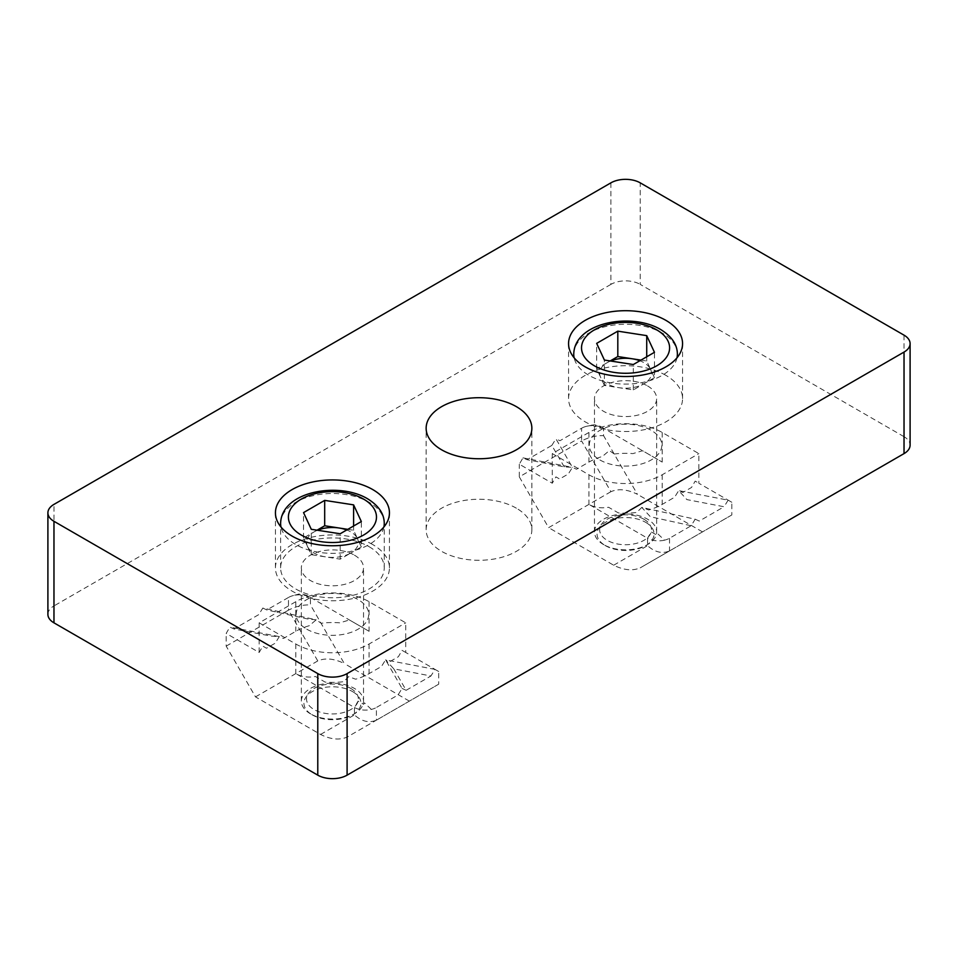 <?xml version="1.0" encoding="UTF-8"?>
<svg xmlns="http://www.w3.org/2000/svg" width="958" height="958" viewBox="0 0 958 958"><rect width="100%" height="100%" fill="white"/><g stroke="black" fill="none" stroke-linecap="round" stroke-linejoin="round"><path stroke-width="0.72" stroke-dasharray="4.79 3.59" d="M516.374 508.195A52.858 30.512 0 0 0 458.774 501.573A52.858 30.512 0 0 0 426.142 529.774A52.858 30.512 0 0 0 441.626 551.353A52.858 30.512 0 0 0 499.226 557.963A52.858 30.512 0 0 0 531.858 529.774A52.858 30.512 0 0 0 516.374 508.195M372.746 544.575A57.001 32.907 0 0 0 310.631 537.45A57.001 32.907 0 0 0 275.437 567.843A57.001 32.907 0 0 0 292.13 591.122A57.001 32.907 0 0 0 354.256 598.247A57.001 32.907 0 0 0 389.439 567.843A57.001 32.907 0 0 0 372.746 544.575M665.87 375.344A57.001 32.907 0 0 0 603.744 368.207A57.001 32.907 0 0 0 568.561 398.612A57.001 32.907 0 0 0 585.254 421.879A57.001 32.907 0 0 0 647.369 429.016A57.001 32.907 0 0 0 682.563 398.612A57.001 32.907 0 0 0 665.87 375.344M904.029 335.156L904.029 436.692A20.729 11.963 180 0 1 910.1 445.159M904.029 436.692L640.219 284.382L640.219 182.846M610.905 182.846L610.905 284.382A20.729 11.963 180 0 1 640.219 284.382M610.905 284.382L53.971 605.923L53.971 504.387M47.9 614.389A20.729 11.963 180 0 1 53.971 605.923M306.788 629.19A36.272 20.944 0 0 0 358.088 629.19A36.272 20.944 0 0 0 358.088 599.576A36.272 20.944 0 0 0 306.788 599.576A36.272 20.944 0 0 0 306.788 629.19M599.912 459.96A36.272 20.944 0 0 0 651.212 459.96A36.272 20.944 0 0 0 651.212 430.346A36.272 20.944 0 0 0 599.912 430.346A36.272 20.944 0 0 0 599.912 459.96M610.605 361.01A25.914 14.957 0 0 0 607.24 362.651A25.914 14.957 0 0 0 600.534 377.105A25.914 14.957 0 0 0 607.24 383.811A25.914 14.957 0 0 0 618.856 387.679A25.914 14.957 0 0 0 643.884 383.811L633.31 389.918L604.402 385.439L604.402 360.052M640.938 360.124L646.722 361.01L650.59 369.357A25.914 14.957 0 0 0 643.884 362.651A25.914 14.957 0 0 0 639.848 360.747M573.746 354.185A51.816 29.914 180 0 1 605.731 326.546A51.816 29.914 180 0 1 662.206 333.037A51.816 29.914 180 0 1 677.378 354.185M677.007 357.789A51.816 29.914 180 0 1 642.471 382.47A51.816 29.914 180 0 1 588.919 375.344A51.816 29.914 180 0 1 574.117 357.789M646.722 361.01L646.722 356.783M654.458 377.703L643.884 383.811A25.914 14.957 180 0 0 650.59 369.357L654.458 377.703L654.458 352.316M604.402 385.439L596.666 368.758L610.186 360.95M633.31 389.918L633.31 364.531M596.666 368.758L596.666 343.371M645.716 522.373A28.501 16.454 180 0 1 645.716 545.641A28.501 16.454 180 0 1 605.408 545.641L603.576 544.575A31.087 17.951 0 0 0 647.548 544.575A31.087 17.951 0 0 0 656.649 531.882A31.087 17.951 0 0 0 647.548 519.2A31.087 17.951 0 0 0 613.659 515.308A31.087 17.951 0 0 0 594.475 531.882A31.087 17.951 0 0 0 603.576 544.575L605.408 545.641A28.501 16.454 180 0 1 605.408 522.373A28.501 16.454 180 0 1 645.716 522.373M647.548 385.918A31.087 17.951 180 0 1 656.649 398.612A31.087 17.951 180 0 1 637.465 415.197A31.087 17.951 180 0 1 603.576 411.305A31.087 17.951 180 0 1 594.475 398.612A31.087 17.951 180 0 1 613.659 382.026A31.087 17.951 180 0 1 647.548 385.918M369.081 546.695A51.816 29.914 180 0 1 384.254 567.843A51.816 29.914 180 0 1 352.269 595.493A51.816 29.914 180 0 1 295.794 589.002A51.816 29.914 180 0 1 280.622 567.843A51.816 29.914 180 0 1 312.607 540.204A51.816 29.914 180 0 1 369.081 546.695M307.41 546.335A25.914 14.957 0 0 0 314.116 553.041A25.914 14.957 0 0 0 325.732 556.909A25.914 14.957 0 0 0 350.76 553.041L340.186 559.149L311.278 554.67L303.542 537.989L314.116 531.882A25.914 14.957 0 0 0 307.41 546.335M317.481 530.253A25.914 14.957 0 0 0 314.116 531.882L317.062 530.181M347.814 529.355L353.598 530.253L357.466 538.588A25.914 14.957 0 0 0 350.76 531.882A25.914 14.957 0 0 0 346.724 529.978M361.334 546.934L357.466 538.588A25.914 14.957 180 0 1 350.76 553.041L361.334 546.934L361.334 521.547M353.598 530.253L353.598 526.014M340.186 559.149L340.186 533.762M311.278 554.67L311.278 529.295M303.542 537.989L303.542 512.602M352.592 691.604A28.501 16.454 180 0 1 352.592 714.872A28.501 16.454 180 0 1 312.284 714.872L310.452 713.818A31.087 17.951 0 0 0 354.424 713.818A31.087 17.951 0 0 0 363.525 701.124A31.087 17.951 0 0 0 354.424 688.431A31.087 17.951 0 0 0 320.535 684.539A31.087 17.951 0 0 0 301.351 701.124A31.087 17.951 0 0 0 310.452 713.818L312.284 714.872A28.501 16.454 180 0 1 312.284 691.604A28.501 16.454 180 0 1 352.592 691.604M354.424 555.161A31.087 17.951 180 0 1 363.525 567.843A31.087 17.951 180 0 1 344.341 584.428A31.087 17.951 180 0 1 310.452 580.536A31.087 17.951 180 0 1 301.351 567.843A31.087 17.951 180 0 1 320.535 551.269A31.087 17.951 180 0 1 354.424 555.161M614.341 454.02L609.324 450.595L602.354 456.487A51.816 29.914 180 0 0 588.919 462.079L576.524 469.228L572.429 467.372L568.334 473.959L559.604 479L555.939 476.88L552.275 483.227L519.308 464.199L522.972 457.852L527.068 459.708L564.238 466.869L572.429 467.372L555.939 438.812L559.963 440.728L581.59 428.226L581.59 440.919C588.919 437.171 596.247 435.411 603.576 435.662L603.576 428.226L662.206 462.079L642.567 450.739L632.891 453.613A51.816 29.914 180 0 0 614.341 454.02M552.275 483.227L552.275 453.613L588.919 432.465A51.816 29.914 180 0 1 662.206 432.465L698.837 453.613L698.837 483.227L731.816 502.267L731.816 514.961L669.534 550.922C662.206 554.011 654.877 552.263 647.548 545.665L647.548 538.228L588.919 504.387C594.535 507.584 601.085 508.542 608.558 507.261L618.233 512.853A51.816 29.914 180 0 0 636.783 512.434L641.8 507.417L695.173 519.2L691.161 525.738L650.35 516.733L641.8 507.417L648.77 509.979A51.816 29.914 180 0 0 662.206 504.387L674.6 497.238L678.695 490.64L682.791 492.496L691.52 487.466L695.173 481.12L698.837 483.227M610.905 491.694L548.623 527.654L519.308 476.88L581.59 440.919L610.905 491.694C618.521 488.436 627.37 489.31 637.441 494.328L603.576 435.662M728.152 500.16L724.056 506.746L686.886 499.597L678.695 490.64L728.152 500.16L731.816 502.267M695.173 519.2L699.28 521.056L724.056 506.746M664.481 540.18A15.544 8.969 180 0 1 647.548 538.228L651.212 531.882L656.781 535.103L657.595 533.618L664.481 540.18A15.544 8.969 0 0 0 669.534 538.228L691.161 525.738M731.816 514.961L640.219 567.855C632.603 571.112 623.754 570.226 613.683 565.22L548.623 527.654M643.884 519.2A25.914 14.957 0 0 0 607.24 519.2A25.914 14.957 0 0 0 607.24 540.348A25.914 14.957 0 0 0 643.884 540.348A25.914 14.957 0 0 0 643.884 519.2M702.501 531.882L637.441 494.328M669.534 550.922L640.219 567.855L669.534 550.922L669.534 538.228M552.275 453.613L588.919 474.773A51.816 29.914 0 0 0 662.206 474.773L698.837 453.613M519.308 476.88L519.308 464.199M594.343 424.705L586.631 426.286A15.544 8.969 180 0 1 603.576 428.226L599.912 426.118L594.343 424.705M586.631 426.286A15.544 8.969 0 0 0 581.59 428.226M564.238 466.869L551.844 445.41L527.068 459.708M551.844 445.41L555.939 438.812M522.972 457.852L572.429 467.372M293.519 595.517A15.544 8.969 0 0 0 288.466 597.469L288.466 610.162C295.794 606.402 303.123 604.642 310.452 604.905L310.452 597.469A15.544 8.969 180 0 0 293.519 595.517L300.405 593.625L306.788 595.349L369.081 631.31L349.442 619.97L339.767 622.844A51.816 29.914 180 0 0 321.217 623.263L316.2 619.826L309.23 625.718A51.816 29.914 180 0 0 295.794 631.31L283.4 638.471L279.305 636.603L275.209 643.201L266.48 648.231L262.827 646.123L259.163 652.47L226.184 633.43L229.848 627.083L233.944 628.951L271.114 636.1L279.305 636.603L229.848 627.083M259.163 652.47L259.163 622.844L295.794 601.696A51.816 29.914 180 0 1 369.081 601.696L405.725 622.844L405.725 652.47L438.692 671.51L438.692 684.192L376.41 720.165C369.081 723.254 361.753 721.494 354.424 714.908L354.424 707.471L295.794 673.618C301.411 676.827 307.961 677.785 315.433 676.492L325.109 682.084A51.816 29.914 180 0 0 343.659 681.677L348.676 676.647L355.646 679.21A51.816 29.914 180 0 0 369.081 673.618L381.476 666.469L385.571 659.87L402.061 688.431L398.037 694.981L376.41 707.471L376.41 720.165L347.095 737.085C339.479 740.342 330.63 739.468 320.559 734.451L255.499 696.885L226.184 646.123L226.184 633.43M226.184 646.123L288.466 610.162L317.781 660.924C325.397 657.667 334.246 658.553 344.317 663.559L310.452 604.905M317.781 660.924L255.499 696.885M438.692 671.51L435.028 669.391L430.932 675.989L393.762 668.828L385.571 659.87L389.666 661.739L398.396 656.697L402.061 650.35L405.725 652.47M435.028 669.391L385.571 659.87M393.762 668.828L406.156 690.299L402.061 688.431M406.156 690.299L430.932 675.989M438.692 684.192L376.41 720.165M350.76 688.431A25.914 14.957 0 0 0 314.116 688.431A25.914 14.957 0 0 0 314.116 709.579A25.914 14.957 0 0 0 350.76 709.579A25.914 14.957 0 0 0 350.76 688.431M409.377 701.124L344.317 663.559M371.369 709.411L364.471 702.849L363.657 704.334L358.088 701.124L354.424 707.471A15.544 8.969 180 0 0 371.369 709.411A15.544 8.969 0 0 0 376.41 707.471M259.163 622.844L295.794 644.004A51.816 29.914 0 0 0 369.081 644.004L405.725 622.844M262.827 608.043L266.839 609.959L307.65 618.964L316.2 619.826L262.827 608.043L258.72 614.641L233.944 628.951M288.466 597.469L266.839 609.959M280.622 523.427A51.816 29.914 180 0 1 312.607 495.789A51.816 29.914 180 0 1 369.081 502.267A51.816 29.914 180 0 1 384.254 523.427M383.883 527.02A51.816 29.914 180 0 1 349.347 551.7A51.816 29.914 180 0 1 295.794 544.575A51.816 29.914 180 0 1 280.993 527.02M588.919 432.465L588.919 462.079M662.206 432.465L662.206 462.079M613.683 565.22L647.548 545.665M588.919 474.773L588.919 504.387M662.206 474.773L662.206 504.387M295.794 601.696L295.794 631.31M369.081 601.696L369.081 631.31M320.559 734.451L354.424 714.908M295.794 644.004L295.794 673.618M369.081 644.004L369.081 673.618M426.142 529.774L426.142 428.226M275.437 567.843L275.437 512.841M568.561 398.612L568.561 343.611M682.563 398.612L682.563 343.611M389.439 567.843L389.439 512.841M531.858 529.774L531.858 428.226M645.716 545.641L647.548 544.575M656.649 531.882L656.649 398.612M594.475 531.882L594.475 398.612M384.254 567.843L384.254 526.553M280.622 567.843L280.622 526.553M352.592 714.872L354.424 713.818M363.525 701.124L363.525 567.843M301.351 701.124L301.351 567.843"/><path stroke-width="1.44" d="M516.374 406.647A52.858 30.512 0 0 0 458.774 400.037A52.858 30.512 0 0 0 426.142 428.226A52.858 30.512 0 0 0 441.626 449.805A52.858 30.512 0 0 0 499.226 456.427A52.858 30.512 0 0 0 531.858 428.226A52.858 30.512 0 0 0 516.374 406.647M372.746 489.574A57.001 32.907 0 0 0 310.631 482.437A57.001 32.907 0 0 0 275.437 512.841A57.001 32.907 0 0 0 292.13 536.121A57.001 32.907 0 0 0 354.256 543.246A57.001 32.907 0 0 0 389.439 512.841A57.001 32.907 0 0 0 372.746 489.574M665.87 320.343A57.001 32.907 0 0 0 603.744 313.206A57.001 32.907 0 0 0 568.561 343.611A57.001 32.907 0 0 0 585.254 366.878A57.001 32.907 0 0 0 647.369 374.015A57.001 32.907 0 0 0 682.563 343.611A57.001 32.907 0 0 0 665.87 320.343M910.1 343.611L910.1 445.159A20.729 11.963 180 0 1 904.029 453.613L904.029 352.077A20.729 11.963 0 0 0 910.1 343.611A20.729 11.963 0 0 0 904.029 335.156L640.219 182.846A20.729 11.963 0 0 0 610.905 182.846L53.971 504.387A20.729 11.963 0 0 0 47.9 512.841A20.729 11.963 0 0 0 53.971 521.308L317.781 673.618A20.729 11.963 0 0 0 347.095 673.618L904.029 352.077M53.971 521.308L53.971 622.844A20.729 11.963 180 0 1 47.9 614.389L47.9 512.841M347.095 673.618L347.095 775.154A20.729 11.963 180 0 1 317.781 775.154L317.781 673.618M53.971 622.844L317.781 775.154M347.095 775.154L904.029 453.613M639.848 360.747A25.914 14.957 0 0 0 632.268 358.783A25.914 14.957 0 0 0 610.605 361.01M574.117 357.789A51.816 29.914 180 0 1 573.746 354.185C574.285 322.271 631.382 312.057 660.589 329.48C671.774 336.366 677.366 344.605 677.378 354.185A51.816 29.914 180 0 1 677.007 357.789M646.722 335.635L654.458 352.316L633.31 364.531L604.402 360.052L596.666 343.371L617.814 331.157L646.722 335.635L646.722 356.783M610.186 360.95L617.814 356.544L640.938 360.124M617.814 356.544L617.814 331.157M346.724 529.978A25.914 14.957 0 0 0 339.144 528.014A25.914 14.957 0 0 0 317.481 530.253M317.062 530.181L324.69 525.774L347.814 529.355M353.598 504.866L361.334 521.547L340.186 533.762L311.278 529.295L303.542 512.602L324.69 500.387L353.598 504.866L353.598 526.014M324.69 525.774L324.69 500.387M594.415 365.824A44.044 25.435 0 0 0 656.709 365.824A44.044 25.435 0 0 0 656.709 329.863A44.044 25.435 0 0 0 594.415 329.863A44.044 25.435 0 0 0 594.415 365.824M384.254 526.553L384.254 523.427A51.816 29.914 180 0 1 383.883 527.02M301.291 535.055A44.044 25.435 0 0 0 363.585 535.055A44.044 25.435 0 0 0 363.585 499.094A44.044 25.435 0 0 0 301.291 499.094A44.044 25.435 0 0 0 301.291 535.055M280.993 527.02A51.816 29.914 180 0 1 280.622 523.427C281.161 491.502 338.258 481.287 367.465 498.711C378.649 505.596 384.242 513.835 384.254 523.427M280.622 526.553L280.622 523.427"/></g></svg>

